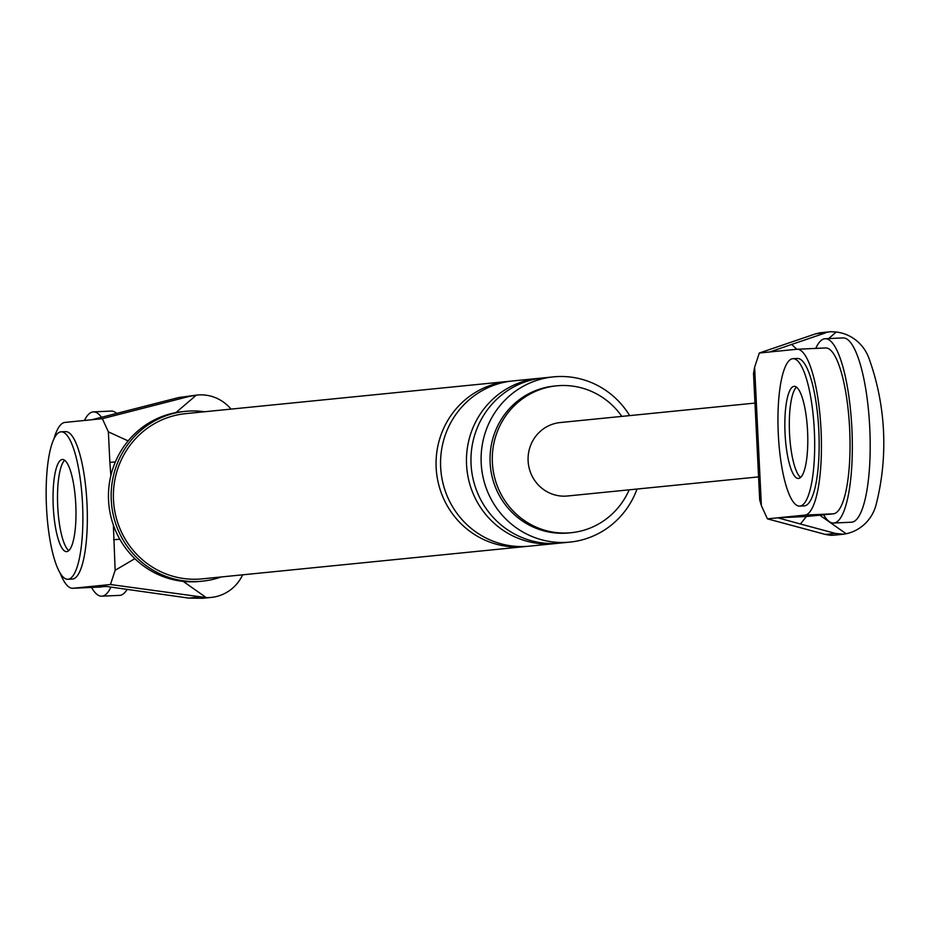 <?xml version="1.0" encoding="UTF-8"?>
<svg xmlns="http://www.w3.org/2000/svg" width="930" height="930" viewBox="0 0 930 930"><rect width="100%" height="100%" fill="white"/><g stroke="black" fill="none" stroke-linecap="round" stroke-linejoin="round"><path stroke-width="1.4" d="M84.444 420.476A92.244 22.599 87.4 0 1 93.36 411.885A92.244 22.599 87.4 0 1 101.486 417.291M110.937 587.086A92.244 22.599 87.4 0 1 101.777 596.188A92.244 22.599 87.4 0 1 91.512 587.423M127.178 589.364A92.244 22.599 87.4 0 1 119.645 595.374L101.777 596.188M93.36 411.885L111.228 411.072A92.244 22.599 87.4 0 1 116.669 413.42M815.75 348.401A92.244 22.599 87.4 0 1 825.166 338.729A92.244 22.599 87.4 0 1 851.892 428.637A92.244 22.599 87.4 0 1 833.582 523.044A92.244 22.599 87.4 0 1 823.62 514.79M825.166 338.729L843.033 337.916A92.244 22.599 87.4 0 1 869.759 427.823A92.244 22.599 87.4 0 1 851.45 522.218L833.582 523.044M67.878 579.274L72.342 579.065A73.796 18.077 -92.6 0 0 86.99 503.549A73.796 18.077 -92.6 0 0 65.612 431.625L61.148 431.822A73.796 18.077 -92.6 0 0 46.5 507.35A73.796 18.077 -92.6 0 0 67.878 579.274A73.796 18.077 -92.6 0 0 82.526 503.746A73.796 18.077 -92.6 0 0 61.148 431.822M57.718 506.466A46.128 11.3 -92.6 0 0 68.808 550.606A46.128 11.3 87.4 0 1 57.718 506.466A46.128 11.3 87.4 0 1 64.681 460.28A46.128 11.3 -92.6 0 0 57.718 506.466M75.772 504.42A46.128 11.3 -92.6 0 0 62.415 459.478A46.128 11.3 -92.6 0 0 53.254 506.676A46.128 11.3 -92.6 0 0 66.623 551.63A46.128 11.3 -92.6 0 0 75.772 504.42M799.684 506.118L804.148 505.908A73.796 18.077 -92.6 0 0 818.795 430.392A73.796 18.077 -92.6 0 0 797.417 358.469L792.953 358.678A73.796 18.077 -92.6 0 0 778.305 434.194A73.796 18.077 -92.6 0 0 799.684 506.118A73.796 18.077 -92.6 0 0 814.331 430.59A73.796 18.077 -92.6 0 0 792.953 358.678M789.524 433.322A46.128 11.3 -92.6 0 0 800.614 477.462A46.128 11.3 -92.6 0 1 789.524 433.322A46.128 11.3 -92.6 0 1 796.487 387.124A46.128 11.3 -92.6 0 0 789.524 433.322M807.577 431.276A46.128 11.3 -92.6 0 0 794.22 386.322A46.128 11.3 -92.6 0 0 785.06 433.52A46.128 11.3 -92.6 0 0 798.417 478.473A46.128 11.3 -92.6 0 0 807.577 431.276M106.52 586.47L73.04 588.26L110.461 584.517L115.146 570.288L113.367 525.008M115.332 461.954A46.128 0.593 177.2 0 0 109.868 462.396L108.38 431.857L102.347 418.686L188.906 396.505L178.827 397.517L197.183 395.041A40.56 39.327 -95.7 0 1 231 409.107M178.827 397.517L91.942 419.721L102.347 418.686M91.942 419.721L64.926 422.429A83.026 20.344 87.4 0 0 53.986 438.762M73.04 588.26A83.026 20.344 87.4 0 1 72.773 588.283A83.026 20.344 87.4 0 1 60.113 573.02M183.21 581.378L206.239 597.606L110.461 584.517M100.056 585.563L188.639 598.083L202.601 598.292L211.203 597.432A40.56 39.327 84.3 0 0 242.637 574.821M175.933 412.595L196.335 395.134A40.56 39.327 -95.7 0 1 197.183 395.041M206.239 597.606A40.56 39.327 84.3 0 0 211.203 597.432M134.873 558.663L115.146 570.288M204.647 411.746A85.328 82.724 84.3 0 0 185.407 411.351A85.328 82.724 84.3 0 0 111.251 500.026A85.328 82.724 84.3 0 0 202.38 581.157A85.328 82.724 84.3 0 0 221.166 576.972M510.558 381.195A83.026 80.492 84.3 0 0 508.303 381.393L185.64 413.641A83.026 80.492 84.3 0 0 113.483 499.922A83.026 80.492 84.3 0 0 202.147 578.867L524.822 546.608A83.026 80.492 84.3 0 0 527.066 546.352M621.833 416.396A73.796 71.54 84.3 0 0 556.512 385.845A73.796 71.54 84.3 0 0 492.377 462.536A73.796 71.54 84.3 0 0 571.194 532.704A73.796 71.54 84.3 0 0 629.168 489.831M629.668 415.605A83.026 80.492 84.3 0 0 553.338 376.882A83.026 80.492 84.3 0 0 481.194 463.175A83.026 80.492 84.3 0 0 569.858 542.109A83.026 80.492 84.3 0 0 637.015 489.041M556.512 385.845L554.257 386.066A73.796 71.54 84.3 0 0 490.122 462.756A73.796 71.54 84.3 0 0 568.939 532.937L571.194 532.704M196.335 395.134L188.906 396.505M108.38 431.857L128.131 440.901M119.831 539.26A46.128 0.593 177.2 0 0 113.658 539.749M185.407 411.351L182.71 411.618A85.328 82.724 84.3 0 0 108.554 500.294A85.328 82.724 84.3 0 0 199.683 581.436L202.38 581.157M553.338 376.882L543.213 377.894A83.026 80.492 84.3 0 0 471.057 464.186A83.026 80.492 84.3 0 0 559.721 543.12L569.858 542.109M540.958 378.161A83.026 80.492 84.3 0 0 538.702 378.347A83.026 80.492 84.3 0 0 466.546 464.628A83.026 80.492 84.3 0 0 555.222 543.573A83.026 80.492 84.3 0 0 557.465 543.318M538.702 378.347L512.814 380.94A83.026 80.492 84.3 0 0 440.657 467.22A83.026 80.492 84.3 0 0 529.321 546.166L555.222 543.573M508.303 381.393A83.026 80.492 84.3 0 0 436.158 467.674A83.026 80.492 84.3 0 0 524.822 546.608M796.812 349.262L791.697 344.425L769.715 351.97L759.31 353.016L754.614 367.257L756.997 415.873A46.128 0.593 177.2 0 0 755.602 416.082L757.613 457.281A46.128 0.593 177.2 0 1 759.008 457.072L761.391 505.688L767.413 518.847L825.363 534.436L835.442 533.425L843.522 534.227L834.919 535.087A40.56 39.327 84.3 0 1 829.967 535.25L825.363 534.436M835.442 533.425L800.428 524.009L806.415 516.51L833.431 513.802L804.845 515.115L767.413 518.847M804.845 515.115A83.026 20.344 -92.6 0 0 821.074 430.718A83.026 20.344 -92.6 0 0 796.998 349.25A83.026 20.344 -92.6 0 0 796.731 349.273L769.715 351.97M755.602 416.082L753.509 373.465L754.614 367.257M759.31 353.016L815.552 333.858L830.757 331.708L836.268 332.033A40.56 39.327 -95.7 0 1 869.015 358.422A242.823 235.406 -95.7 0 1 876.153 504.49A40.56 39.327 -95.7 0 1 846.137 533.75L843.522 534.227M825.631 332.859L791.697 344.425M828.618 338.578L836.268 332.033M846.137 533.75L819.772 515.174M761.391 505.688L759.694 499.898L757.613 457.281M815.552 333.858L820.062 332.789A40.56 39.327 -95.7 0 1 820.899 332.696L830.757 331.708M806.415 516.51L777.817 517.812L800.474 524.009M833.431 513.802A83.026 20.344 -92.6 0 0 849.671 429.404A83.026 20.344 -92.6 0 0 825.584 347.948A83.026 20.344 -92.6 0 0 825.317 347.971L797.266 349.25M758.578 476.892L567.521 495.992A36.898 35.77 -95.7 0 1 528.112 460.908A36.898 35.77 -95.7 0 1 560.174 422.557L754.962 403.085M110.868 475.532L109.868 462.396M198.718 597.072L188.639 598.083M756.997 415.873L759.008 457.072M72.773 588.283L101.358 586.981M796.998 349.25L825.584 347.948"/></g></svg>
